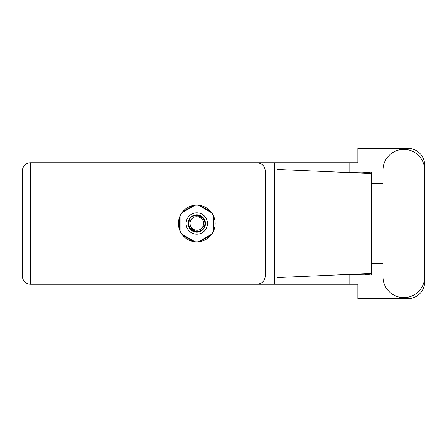 <?xml version="1.0" encoding="UTF-8"?>
<svg xmlns="http://www.w3.org/2000/svg" width="447" height="447" viewBox="0 0 447 447"><rect width="100%" height="100%" fill="white"/><g stroke="black" fill="none" stroke-linecap="round" stroke-linejoin="round"><path stroke-width="0.67" d="M193.68 205.402L182.667 211.755M210.906 211.755L199.898 205.402M214.018 229.859L214.018 217.141M199.898 241.598L210.906 235.245M182.667 235.245L193.68 241.598M179.554 217.141L179.554 229.859M382.978 276.794A20.836 20.836 0 0 0 403.814 297.629A20.836 20.836 0 0 0 424.65 276.794L424.65 170.206A20.836 20.836 0 0 0 403.814 149.371A20.836 20.836 0 0 0 382.978 170.206L382.978 276.794M196.786 205.134A18.366 18.366 0 0 0 178.42 223.5A18.366 18.366 0 0 0 196.786 241.866A18.366 18.366 0 0 0 215.152 223.5A18.366 18.366 0 0 0 196.786 205.134M265.306 171.011L30.631 171.011L30.631 275.989L22.35 275.989A8.281 8.281 0 0 0 30.631 284.27A8.281 8.281 0 0 1 22.35 275.989L22.35 171.011A8.281 8.281 0 0 1 30.631 162.73L257.025 162.73C262.02 163.256 264.78 166.016 265.306 171.011L265.306 275.989C264.78 280.984 262.02 283.744 257.025 284.27L30.631 284.27L30.631 275.989L265.306 275.989M424.65 183.616L424.65 165.066A16.695 16.695 0 0 0 407.955 148.37L357.868 148.37L357.868 162.73L257.025 162.73M424.65 263.384L424.65 281.934A16.695 16.695 0 0 1 407.955 298.63L357.868 298.63L357.868 284.27L257.025 284.27M382.978 263.384L371.222 263.384L371.222 275.022L364.45 274.229L345.229 274.581L371.222 273.435L371.222 173.565L371.222 183.616L382.978 183.616M349.107 274.424L349.107 284.27M349.107 162.73L349.107 172.576M369.786 172.291L371.222 171.978L371.222 173.565L345.229 172.419L361.914 172.821L369.786 172.291M345.229 274.581L277.112 277.593L277.112 169.407L345.229 172.419M274.749 162.73L274.749 284.27M371.222 264.104L371.222 182.896M186.103 223.5A10.683 10.683 0 0 0 196.786 234.183A10.683 10.683 0 0 0 207.469 223.5A10.683 10.683 0 0 0 196.786 212.817A10.683 10.683 0 0 0 186.103 223.5M188.103 223.5A8.683 8.683 0 0 0 196.786 232.183A8.683 8.683 0 0 0 205.469 223.5A8.683 8.683 0 0 0 196.786 214.817A8.683 8.683 0 0 0 188.103 223.5M188.941 221.433L191.992 218.706A6.778 6.778 0 0 0 190.009 223.5C190.64 229.54 193.981 232.021 200.027 230.937L202.078 230.261L204.29 227.674L204.631 225.567A8.113 8.113 0 0 0 193.545 216.063L191.495 216.739L189.282 219.326L188.941 221.433A8.113 8.113 0 0 0 200.027 230.937M191.992 218.706C195.875 214.381 203.877 217.695 203.564 223.5C202.932 217.46 199.591 214.979 193.545 216.063M204.631 225.567L201.58 228.294A6.778 6.778 0 0 0 203.564 223.5M201.58 228.294C197.697 232.619 189.696 229.305 190.009 223.5M198.507 205.218L211.761 212.867M181.812 212.867L195.065 205.218M180.091 231.149L180.091 215.851M195.065 241.782L181.812 234.133M211.761 234.133L198.507 241.782M213.482 215.851L213.482 231.149M22.35 171.011L30.631 171.011L30.631 162.73"/></g></svg>
